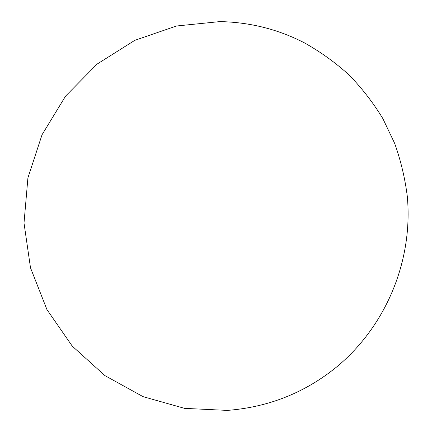 <?xml version="1.0" encoding="UTF-8"?>
<svg xmlns="http://www.w3.org/2000/svg" width="432" height="432" viewBox="0 0 432 432"><rect width="100%" height="100%" fill="white"/><g stroke="black" fill="none" stroke-linecap="round" stroke-linejoin="round"><path stroke-width="0.65" d="M219.893 21.6L176.488 25.996L134.795 40.343L97.108 64.087L65.572 96.109L42.044 134.741L27.918 177.865L24.008 223.069L30.499 267.797L46.931 309.566L72.257 346.135L104.938 375.629L143.084 396.662L184.588 408.364L227.297 410.4C268.672 407.198 305.235 392.623 336.992 366.676C386.44 325.517 413.159 260.323 407.311 196.474C405.032 178.319 400.81 160.607 394.648 143.343L382.849 118.584C373.297 102.881 362.102 88.403 349.267 75.146C335.594 62.716 320.647 51.953 304.43 42.86C278.149 29.295 249.971 22.21 219.893 21.6"/></g></svg>
